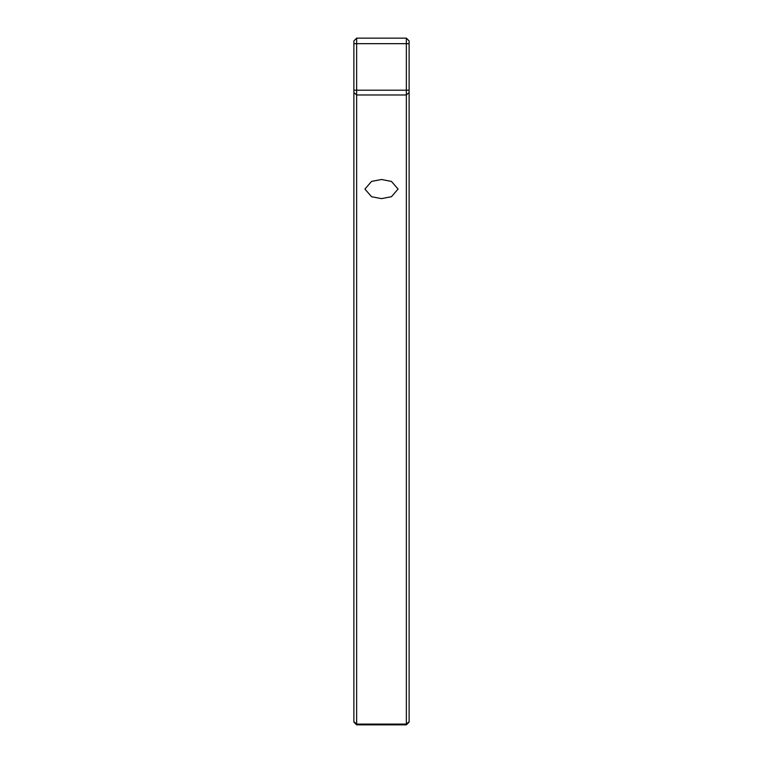 <?xml version="1.0" encoding="UTF-8"?>
<svg xmlns="http://www.w3.org/2000/svg" width="763" height="763" viewBox="0 0 763 763"><rect width="100%" height="100%" fill="white"/><g stroke="black" fill="none" stroke-linecap="round" stroke-linejoin="round"><path stroke-width="1.14" d="M381.5 198.628L371.552 196.72L364.924 189.062L371.552 181.413L381.5 179.496L391.448 181.413L398.076 189.062L391.448 196.72L381.5 198.628M409.121 40.916L409.121 722.084L406.355 724.85L356.645 724.85L353.879 722.084L353.879 40.916L356.645 38.15L406.355 38.15L409.121 40.916M356.645 38.15L356.645 724.85M409.121 722.084L406.355 724.85L406.355 38.15M409.121 43.672L353.879 43.672M353.879 90.196L409.121 90.196M409.121 92.59L406.355 94.984L356.645 94.984L353.879 92.59M353.879 721.722L356.645 724.106L406.355 724.106L409.121 721.722"/></g></svg>

